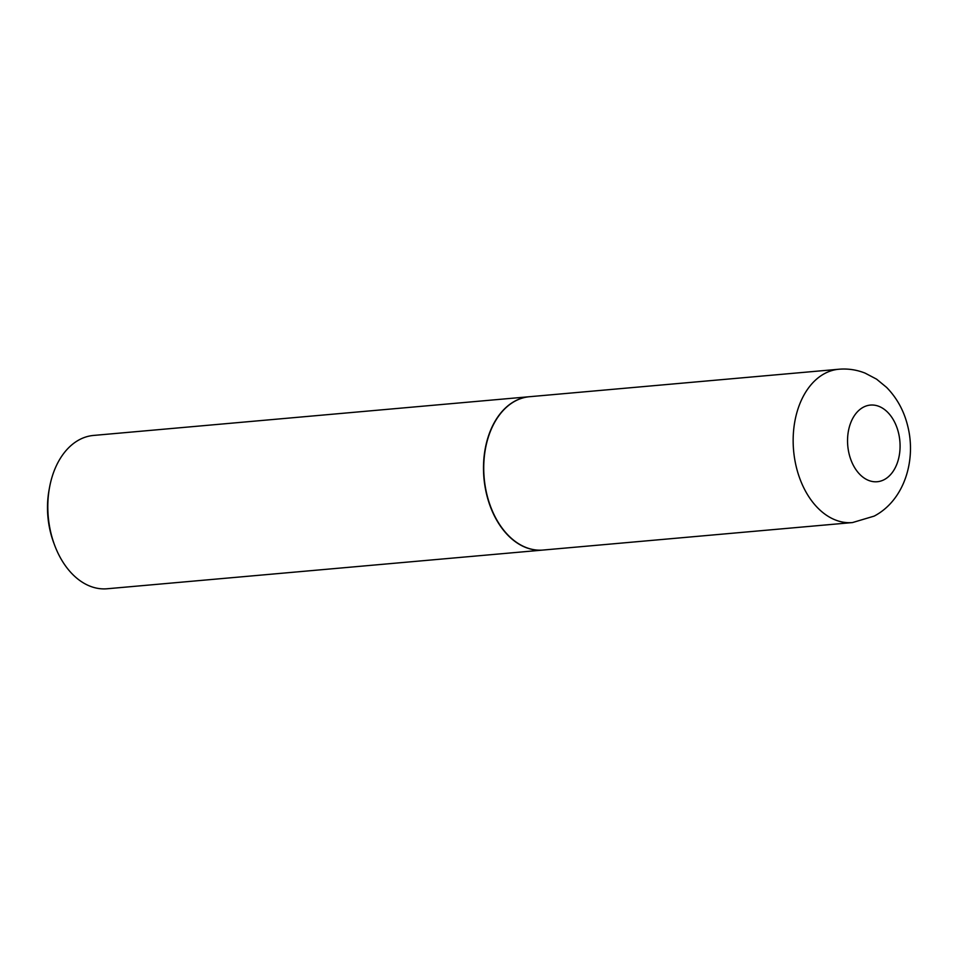 <?xml version="1.0" encoding="UTF-8"?>
<svg xmlns="http://www.w3.org/2000/svg" width="958" height="958" viewBox="0 0 958 958"><rect width="100%" height="100%" fill="white"/><g stroke="black" fill="none" stroke-linecap="round" stroke-linejoin="round"><path stroke-width="1.44" d="M515.368 400.959A76.963 52.295 -95.1 0 1 529.463 396.72L838.873 369.237A76.963 52.295 -95.1 0 0 824.778 373.476A76.963 52.295 -95.1 0 0 795.056 461.157A76.963 52.295 -95.1 0 0 852.5 522.565L543.078 550.048A76.963 52.295 -95.1 0 1 485.634 488.628A76.963 52.295 -95.1 0 1 515.368 400.959M542.958 550.06A76.963 52.295 -95.1 0 1 542.839 550.072A76.963 52.295 -95.1 0 1 485.395 488.652A76.963 52.295 -95.1 0 1 515.129 400.983A76.963 52.295 -95.1 0 1 529.223 396.732A76.963 52.295 -95.1 0 1 529.343 396.72M542.839 550.072L107.152 588.763A76.963 52.295 -95.1 0 1 54.678 545.33A76.963 52.295 -95.1 0 1 49.541 487.442A76.963 52.295 -95.1 0 1 79.442 439.674A76.963 52.295 -95.1 0 1 93.537 435.435L529.223 396.732M54.678 545.33L53.78 542.935A70.449 47.864 -95.1 0 1 49.074 489.957L49.541 487.442M863.362 407.198A38.488 26.153 -95.1 0 1 897.909 430.609A38.488 26.153 -95.1 0 1 884.27 479.611A38.488 26.153 -95.1 0 1 849.71 456.188A38.488 26.153 -95.1 0 1 863.362 407.198M852.5 522.565L874.175 516.111C904.328 500.28 916.423 460.235 907.729 426.071C904.041 410.946 896.999 398.049 886.593 387.391L876.594 379.164L865.098 373.117C856.656 369.764 847.914 368.471 838.873 369.237"/></g></svg>
